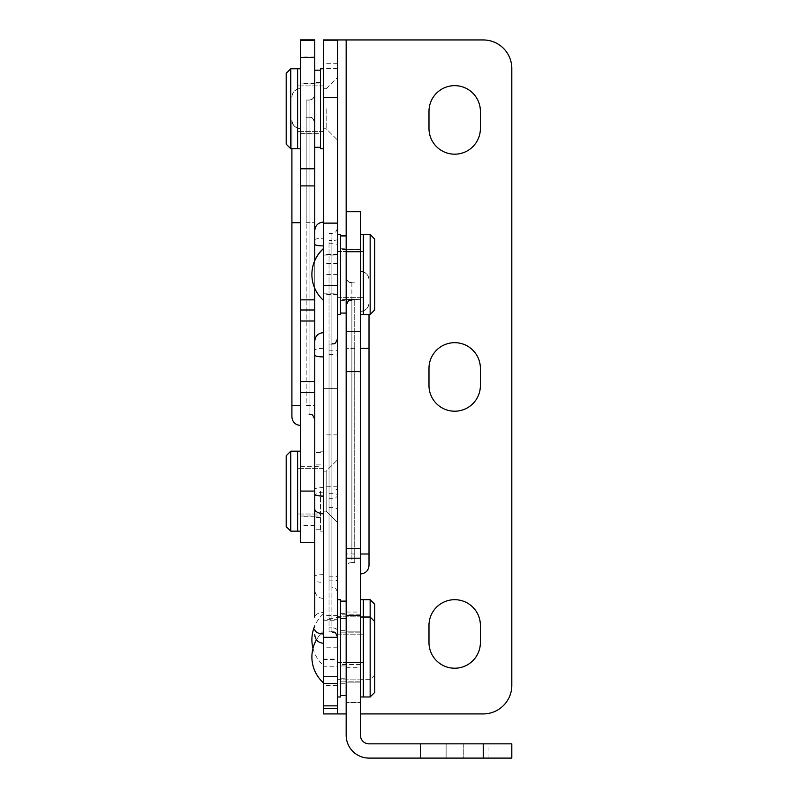 <?xml version="1.0" encoding="UTF-8"?>
<svg xmlns="http://www.w3.org/2000/svg" width="798" height="798" viewBox="0 0 798 798"><rect width="100%" height="100%" fill="white"/><g stroke="black" fill="none" stroke-linecap="round" stroke-linejoin="round"><path stroke-width="0.6" stroke-dasharray="3.99 2.99" d="M323.32 471.179L326.173 471.179L337.604 459.758L337.604 522.58L337.604 459.758L337.604 522.58L337.604 459.758L326.173 471.179L326.173 511.159L326.173 471.179L326.173 511.159L337.604 522.58L326.173 511.159L326.173 471.179L323.32 471.179L323.32 511.159L326.173 511.159L323.32 511.159L323.32 471.179L323.32 514.012L323.32 471.179M323.32 619.677L323.32 659.657L323.32 619.677L337.604 619.677L337.604 659.657L337.604 619.677M323.32 659.657L337.604 659.657M337.604 713.921L337.604 39.95L483.249 39.95A28.558 28.558 0 0 1 511.807 68.508L511.807 685.362A28.558 28.558 0 0 1 483.249 713.921L360.447 713.921M480.386 385.504L480.386 368.367A25.706 25.706 0 0 0 454.69 342.671A25.706 25.706 0 0 0 428.985 368.367L428.985 385.504A25.706 25.706 0 0 0 454.69 411.209A25.706 25.706 0 0 0 480.386 385.504M428.985 111.351L428.985 128.478A25.706 25.706 0 0 0 454.69 154.184A25.706 25.706 0 0 0 480.386 128.478L480.386 111.351A25.706 25.706 0 0 0 454.69 85.645A25.706 25.706 0 0 0 428.985 111.351M428.985 625.393A25.706 25.706 0 0 1 454.69 599.687A25.706 25.706 0 0 1 480.386 625.393L480.386 642.53A25.706 25.706 0 0 1 454.69 668.225A25.706 25.706 0 0 1 428.985 642.53L428.985 625.393M346.182 39.95L346.182 713.921L323.32 713.921M323.32 68.768L323.32 148.727M323.32 222.093L323.32 40.189M316.467 639.806A34.623 34.623 0 0 1 323.32 631.298A34.623 34.623 0 0 0 323.32 682.709L323.32 631.298L323.32 708.405L323.32 685.362L337.604 685.362L337.604 708.405L337.604 40.189L337.604 685.362M337.604 68.508L323.32 68.508L323.32 685.362M323.32 68.508L323.32 39.95M306.183 100.129L306.183 222.712L306.183 99.989L309.045 100.129A5.716 5.716 180 0 0 314.751 94.413M306.183 117.266L309.045 117.266A5.716 5.716 0 0 1 314.751 122.972C312.038 115.171 310.731 118.363 309.045 117.266L309.045 117.126A5.716 5.716 0 0 1 314.751 122.832A5.716 5.716 0 0 0 309.045 117.126L309.045 414.042L309.045 99.989L309.045 117.266L306.183 117.266M323.32 574.65A8.569 1.636 0 0 0 314.751 576.286L314.751 39.9M300.477 542.57L300.477 39.9M300.477 185.705L314.751 185.904L300.477 185.705M291.908 148.727L291.908 120.119C292.417 125.326 295.27 128.179 300.477 128.687L300.477 425.464L300.477 128.687A8.569 8.569 0 0 1 291.908 120.119L291.908 416.895M300.477 128.548L300.477 128.548A8.569 8.569 0 0 1 291.908 119.979L291.908 119.979A8.569 8.569 0 0 0 300.477 128.548C295.27 128.039 292.417 125.186 291.908 119.979M314.751 405.464L314.751 222.712L314.751 405.464L306.183 405.464L306.183 222.692L306.183 405.484L314.751 405.484M309.045 99.989L306.183 99.989L309.045 99.989C310.731 98.892 312.038 102.084 314.751 94.274A5.716 5.716 0 0 1 309.045 99.989A5.716 5.716 0 0 0 314.751 94.274M291.908 97.276A8.569 8.569 0 0 1 300.477 88.708M291.908 97.137A8.569 8.569 0 0 1 300.477 88.568C295.27 89.077 292.417 91.93 291.908 97.137A8.569 8.569 0 0 1 300.477 88.568M360.447 271.47L360.447 573.981L360.447 271.47A8.569 8.569 180 0 1 369.015 280.028L369.015 314.502L369.015 280.028M360.447 274.402L360.447 249.255L360.447 274.402M346.172 274.402L346.172 249.255L346.172 274.402M360.447 639.687L360.447 612.026L360.447 639.687M346.172 639.687L346.172 612.026L346.172 639.687M360.447 274.542L360.447 249.395L360.447 274.542M346.172 274.542L346.172 249.395L346.172 274.542M360.447 371.409L346.172 371.639L360.447 371.409M360.447 211.29L360.447 702.509L360.447 558.191L346.172 558.191M360.447 311.449L360.447 311.449C365.654 310.941 368.506 308.088 369.015 302.881A8.569 8.569 0 0 1 360.447 311.449M346.172 554.002L346.172 277.036L346.172 554.002L351.878 554.002L351.878 300.018A5.716 5.716 180 0 0 346.172 305.734A5.716 5.716 180 0 1 351.878 300.018L351.878 282.891A5.716 5.716 0 0 1 346.172 277.175M346.172 211.29L346.172 702.509L360.447 702.509L346.172 702.509L346.172 211.29M346.172 695.557L346.172 618.45L346.172 695.557L346.172 630.729L346.172 695.557L340.457 695.557L340.457 617.024L340.457 696.983L340.457 618.45L340.457 696.983L337.604 696.983L337.604 617.024L337.604 696.983M354.731 300.018L354.731 348.387L354.731 299.878L351.878 300.018L354.731 300.018M351.878 299.878L354.731 299.878L351.878 299.878C350.192 300.976 348.886 297.784 346.172 305.594A5.716 5.716 0 0 1 351.878 299.878A5.716 5.716 0 0 0 346.172 305.594M354.731 554.002L354.731 348.397L354.731 562.56L354.731 554.002L351.878 554.002L351.878 562.56C350.192 563.657 348.886 560.465 346.172 568.266M369.015 565.413L369.015 348.377L360.447 348.377M360.447 271.32A8.569 8.569 0 0 1 369.015 279.889A8.569 8.569 0 0 0 360.447 271.32C365.654 271.829 368.506 274.682 369.015 279.889M369.015 302.741A8.569 8.569 0 0 1 360.447 311.3C365.654 310.801 368.506 307.938 369.015 302.741A8.569 8.569 0 0 1 360.447 311.3M354.731 282.891L351.878 282.741A5.716 5.716 0 0 1 346.172 277.036A5.716 5.716 0 0 0 351.878 282.741L351.878 562.56L354.731 562.56M326.173 108.747L326.173 128.737L326.173 108.747M337.604 242.083L337.604 592.744L337.604 242.083M314.751 576.286L314.751 580.655A8.569 1.636 180 0 0 323.32 582.291M329.035 242.083L329.035 587.039L329.035 242.083M323.32 274.382L323.32 248.677L323.32 274.382M337.604 274.382L337.604 234.403L337.604 274.382M323.32 666.779L323.32 223.121L323.32 666.779L337.604 666.779L337.604 708.395L337.604 223.121L337.604 666.779M323.32 388.616L337.604 388.616L323.32 388.616M314.751 288.297L314.751 260.607M337.604 637.193L337.604 338.372L337.604 637.193M323.32 356.906L323.32 643.238L323.32 356.906M329.035 631.617L329.035 344.078L329.035 631.617M323.32 637.472L323.32 676.993L323.32 637.472M337.604 637.472L337.604 676.993L337.604 637.472M323.32 254.991L323.32 294.512L323.32 254.991M337.604 254.991L337.604 294.512L337.604 254.991M337.604 615.567L323.32 615.567M337.604 486.78L323.32 486.78M323.32 348.387A8.569 1.825 180 0 0 314.751 350.212L314.751 489.393A8.569 1.825 180 0 1 323.32 487.568M323.32 492.157A8.569 4.579 0 0 0 314.751 496.735L314.751 617.143A8.569 4.579 0 0 1 323.32 612.565M360.447 657.003L360.447 696.983L360.447 657.003M420.416 743.846L488.955 743.846L420.416 743.846L420.416 758.1L446.122 758.1L420.416 758.1L420.416 743.846L420.416 758.1L488.955 758.1L420.416 758.1M360.447 615.308L346.172 615.308L346.172 735.257A22.843 22.843 0 0 0 369.015 758.1L511.807 758.1L511.807 743.846L369.015 743.846A8.569 8.569 0 0 1 360.447 735.277L360.447 558.191M463.259 743.846L488.955 743.846L446.122 743.846L463.259 743.846L463.259 758.1L488.955 758.1L446.122 758.1L463.259 758.1L463.259 743.846M323.32 274.522L323.32 300.228L323.32 274.522M337.604 274.522L337.604 314.502L337.604 274.522M363.299 274.522L363.299 314.502L363.299 274.522M370.152 314.502L370.152 234.403M374.721 309.933L374.721 238.971M340.457 234.403L340.457 314.502M360.447 274.522L360.447 314.502L360.447 274.522M346.172 274.522L346.172 313.075L346.172 274.522M340.457 274.522L340.457 313.075L340.457 274.522M323.32 639.667L323.32 665.372L323.32 639.667M337.604 639.667L337.604 679.657L337.604 639.667M363.299 639.667L363.299 679.657L363.299 639.667M374.721 604.256L374.721 692.415L374.721 621.592L374.721 692.415L370.152 696.983L370.152 599.687M370.152 639.667L370.152 679.657L370.152 639.667M340.457 599.687L340.457 695.557M360.447 639.667L360.447 679.657L360.447 639.667M340.457 639.667L340.457 679.657L340.457 639.667M346.172 639.667L346.172 601.113L346.172 639.667M363.299 657.003L363.299 696.983L363.299 657.003M340.457 657.003L340.457 630.729L340.457 657.003M346.172 657.003L346.172 630.729L346.172 657.003M363.299 274.382L363.299 234.403L363.299 274.382M374.721 274.382L374.721 309.794L374.721 274.382M370.152 274.382L370.152 314.362L370.152 274.382M360.447 274.382L360.447 234.403L360.447 274.382M340.457 274.382L340.457 314.362L340.457 274.382M346.172 274.382L346.172 312.936L346.172 274.382M297.614 108.747L297.614 148.727L297.614 108.747M290.761 68.768L290.761 148.727M286.193 73.336L286.193 144.159M320.467 148.727L320.467 68.768M297.614 491.169L297.614 531.149L297.614 491.169M290.761 451.189L290.761 531.149M286.193 455.758L286.193 526.58M320.467 491.169L320.467 531.149L320.467 491.169M323.32 491.169L323.32 531.149L323.32 491.169M314.751 525.393L300.477 525.393M314.751 542.54L300.477 542.54M314.751 57.017L300.477 57.017M306.183 222.712L314.751 222.712L306.183 222.692M309.045 117.126L306.183 117.126L309.045 117.126C310.731 118.224 312.038 115.032 314.751 122.832M291.908 222.692L300.477 222.682M291.908 405.464L300.477 405.454M346.172 251.24L360.447 251.24M346.172 662.46L360.447 662.46M346.172 662.559L360.447 662.559M354.731 348.397L346.172 348.377L354.731 348.387M354.731 553.982L346.172 553.982M360.447 553.982L369.015 553.982M329.035 240.447L331.888 240.447L331.888 233.515L331.888 587.039L331.888 240.447A5.716 1.087 180 0 0 337.604 239.36M329.035 243.719L331.888 243.719A5.716 1.087 180 0 1 337.604 244.816M337.604 647.218L323.32 647.218M337.604 63.311L323.32 63.311M337.604 274.402L323.32 274.402M337.604 434.86L323.32 434.86M329.035 576.834L331.888 576.834A5.716 1.087 180 0 0 337.604 575.737M329.035 580.106L331.888 580.106A5.716 1.087 180 0 1 337.604 581.193M314.751 239.899A8.569 1.636 180 0 1 323.32 238.263M329.035 627.827L331.888 627.827L331.888 631.817L331.888 344.078L331.888 627.827A5.716 3.052 0 0 1 337.604 630.879M329.035 618.669L331.888 618.669A5.716 3.052 180 0 0 337.604 615.617M337.604 263.569L323.32 263.569M329.035 354.472L331.888 354.472A5.716 1.217 180 0 1 337.604 355.689M329.035 350.821L331.888 350.821A5.716 1.217 0 0 0 337.604 349.604M329.035 490.002L331.888 490.002A5.716 1.217 0 0 0 337.604 488.785M329.035 498.261L331.888 498.261A5.716 3.052 180 0 0 337.604 495.209M329.035 507.418L331.888 507.418A5.716 3.052 0 0 1 337.604 510.471M329.035 493.663L331.888 493.663A5.716 1.217 180 0 1 337.604 494.88M446.122 758.1L446.122 743.846L446.122 758.1M483.249 743.846L483.249 758.1M314.751 83.62L300.477 83.62M314.751 466.042L300.477 466.042M314.751 516.296L300.477 516.296M314.751 133.874L300.477 133.874M306.183 414.042L309.045 414.042M346.172 249.255L360.447 249.255M346.172 612.026L360.447 612.026M346.172 249.395L360.447 249.395M346.172 299.659L360.447 299.659M346.172 667.318L360.447 667.318M346.172 299.509L360.447 299.509M351.878 282.741C350.192 281.654 348.886 284.846 346.172 277.036M326.173 88.758L337.604 77.336L326.173 88.758L323.32 88.758L326.173 88.758M329.035 233.515L331.888 233.515C333.584 232.418 334.881 235.609 337.604 227.809M337.604 254.392L323.32 254.392M337.604 637.013L323.32 637.013L337.604 637.013M337.604 676.993L323.32 676.993L337.604 676.993M337.604 294.372L323.32 294.372M329.035 587.039L331.888 587.039C333.584 588.136 334.881 584.944 337.604 592.744M323.32 598.46C318.123 597.951 315.26 595.099 314.751 589.892M323.32 128.737L326.173 128.737L337.604 140.159L326.173 128.737L323.32 128.737M337.604 294.512L323.32 294.512M337.604 254.532L323.32 254.532M329.035 344.078L331.888 344.078M329.035 631.817L331.888 631.817M346.172 682.14L360.447 682.14L346.172 682.14M488.955 758.1L488.955 743.846M346.172 631.876L360.447 631.876L346.172 631.876M323.32 255.101L337.604 255.101M337.604 251.679L363.299 251.679L337.604 251.679M337.604 297.375L363.299 297.375L337.604 297.375M323.32 293.943L337.604 293.943M360.447 249.674L340.457 249.674M360.447 299.37L340.457 299.37M340.457 300.796L346.172 300.796M340.457 248.248L346.172 248.248M323.32 620.255L337.604 620.255M337.604 616.824L363.299 616.824L337.604 616.824M323.32 613.971A34.623 34.623 0 0 0 314.751 625.901M312.996 648.335A34.623 34.623 0 0 0 323.32 665.372M374.721 675.078L370.152 679.657L360.447 679.657M337.604 662.52L363.299 662.52L337.604 662.52M323.32 659.088L337.604 659.088M360.447 614.829L340.457 614.829M360.447 664.515L340.457 664.515M337.604 679.657L340.457 679.657M340.457 665.941L346.172 665.941M340.457 678.22L346.172 678.22M340.457 613.393L346.172 613.393M323.32 637.582L337.604 637.582L323.32 637.582M337.604 634.161L363.299 634.161L337.604 634.161M360.447 617.024L370.152 617.024L374.721 621.592M360.447 696.983L370.152 696.983M337.604 679.846L363.299 679.846L337.604 679.846M323.32 676.425L337.604 676.425L323.32 676.425M337.604 617.024L340.457 617.024M360.447 632.156L340.457 632.156L360.447 632.156M360.447 681.851L340.457 681.851L360.447 681.851M340.457 683.278L346.172 683.278L340.457 683.278M340.457 618.45L346.172 618.45M340.457 630.729L346.172 630.729L340.457 630.729M323.32 254.961L337.604 254.961M337.604 251.54L363.299 251.54L337.604 251.54M311.898 274.452A34.623 34.623 0 0 0 323.32 300.088M374.721 309.794L370.152 314.362L360.447 314.362M337.604 297.225L363.299 297.225L337.604 297.225M323.32 293.804L337.604 293.804M360.447 249.535L340.457 249.535M360.447 299.23L340.457 299.23M337.604 314.362L340.457 314.362M340.457 300.656L346.172 300.656M340.457 312.936L346.172 312.936M340.457 248.108L346.172 248.108M323.32 131.59L297.614 131.59L323.32 131.59M323.32 85.905L297.614 85.905L323.32 85.905M320.467 82.473L314.751 82.473M320.467 135.022L314.751 135.022M300.477 133.595L320.467 133.595M300.477 83.9L320.467 83.9M323.32 514.012L297.614 514.012L323.32 514.012M323.32 468.326L297.614 468.326L323.32 468.326M320.467 464.895L314.751 464.895M320.467 529.722L314.751 529.722M320.467 452.616L314.751 452.616M320.467 517.443L314.751 517.443M323.32 531.149L320.467 531.149M300.477 516.017L320.467 516.017M300.477 466.321L320.467 466.321M323.32 451.189L320.467 451.189"/><path stroke-width="1.2" d="M428.985 368.367L428.985 385.504A25.706 25.706 0 0 0 454.69 411.209A25.706 25.706 0 0 0 480.386 385.504L480.386 368.367A25.706 25.706 0 0 0 454.69 342.671A25.706 25.706 0 0 0 428.985 368.367M340.457 695.557L346.172 695.557L346.172 713.921L323.32 713.921L323.32 40.219L337.604 40.189L337.604 713.921M360.447 713.921L483.249 713.921A28.558 28.558 0 0 0 511.807 685.362L511.807 68.508A28.558 28.558 0 0 0 483.249 39.95L346.172 39.95L346.172 211.29L360.447 211.29L360.447 615.308L346.172 615.308L346.172 735.257A22.843 22.843 0 0 0 369.015 758.1L483.249 758.1L483.249 743.846L369.015 743.846A8.569 8.569 0 0 1 360.447 735.277L360.447 615.308M480.386 128.478L480.386 111.351A25.706 25.706 0 0 0 454.69 85.645A25.706 25.706 0 0 0 428.985 111.351L428.985 128.478A25.706 25.706 0 0 0 454.69 154.184A25.706 25.706 0 0 0 480.386 128.478M428.985 625.393A25.706 25.706 0 0 1 454.69 599.687A25.706 25.706 0 0 1 480.386 625.393L480.386 642.53A25.706 25.706 0 0 1 454.69 668.225A25.706 25.706 0 0 1 428.985 642.53L428.985 625.393M337.604 40.189L323.32 39.95L346.172 39.95M323.32 39.95L323.32 68.768L320.467 68.768L320.467 148.727L323.32 148.727L323.32 222.093C318.123 222.602 315.26 225.455 314.751 230.662L314.751 185.904L300.477 185.904L300.477 542.57L314.751 542.57L300.477 542.57M316.467 639.806A34.623 34.623 0 0 0 323.32 682.709L323.32 713.921M300.477 168.787L300.477 185.904L314.751 185.904L314.751 168.787L300.477 168.787L300.477 39.9L314.751 39.9L314.751 168.787M300.477 425.464C295.27 424.955 292.417 422.102 291.908 416.895L291.908 148.727M346.172 695.557L346.172 211.29L360.447 211.29M360.447 348.407L369.015 348.397L369.015 314.502L369.015 565.413C368.506 570.62 365.654 573.473 360.447 573.981M314.751 260.607L314.751 230.662M314.751 580.655L314.751 288.297M314.751 617.143L314.751 350.212M337.604 705.851L323.32 705.851L337.604 705.851M337.604 708.395L323.32 708.395M314.751 489.393L314.751 496.735M483.249 743.846L511.807 743.846L511.807 758.1L483.249 758.1M346.172 558.191L346.172 615.308L346.172 558.191L360.447 558.191M360.447 234.542L363.299 234.542L363.299 314.502L363.299 234.403L370.152 234.542L370.152 314.502L374.721 309.933L374.721 239.111L370.152 234.403L360.447 234.403M337.604 314.502L340.457 314.502L340.457 234.403L337.604 234.403M360.447 599.687L363.299 599.687L363.299 617.024L363.299 599.687L370.152 599.687L370.152 696.983L374.721 692.415L374.721 621.592L370.152 617.024L363.299 617.024L363.299 696.983L363.299 617.024L360.447 617.024M370.152 599.687L374.721 604.256L374.721 621.592M337.604 696.983L340.457 696.983L340.457 599.687L337.604 599.687M370.152 234.403L374.721 239.111M300.477 148.727L297.614 148.727L297.614 68.768L297.614 148.727L290.761 148.727L290.761 68.768L286.193 73.336L286.193 144.159L290.761 148.727M300.477 531.149L297.614 531.149L297.614 451.189L297.614 531.149L290.761 531.149L290.761 451.189L286.193 455.758L286.193 526.58L290.761 531.149M314.751 381.554L300.477 381.554M314.751 40.289L300.477 40.289M314.751 57.436L300.477 57.436M314.751 299.849L300.477 299.849M314.751 309.993L300.477 309.993M314.751 320.996L300.477 320.996M314.751 392.566L300.477 392.566M314.751 491.079L300.477 491.079M300.477 222.722L291.908 222.712M300.477 405.484L291.908 405.484M346.172 331.679L360.447 331.679M346.172 371.639L360.447 371.639L346.172 371.639M346.172 251.719L360.447 251.719M346.172 211.709L360.447 211.709M346.172 548.346L360.447 548.346M360.447 554.002L369.015 554.002M337.604 97.336L323.32 97.336M314.751 244.268A8.569 1.636 0 0 0 323.32 245.904M314.751 355.08A8.569 1.825 0 0 0 323.32 356.906M337.604 285.485L323.32 285.485M337.604 683.377L323.32 683.377M323.32 513.523A8.569 4.579 180 0 1 314.751 508.944M314.751 494.271A8.569 1.825 0 0 0 323.32 496.097M323.32 633.931A8.569 4.579 180 0 1 314.751 629.353M314.751 39.9L300.477 39.9M309.045 414.042C310.731 415.14 312.038 411.948 314.751 419.748M351.878 300.018C350.192 301.115 348.886 297.923 346.172 305.734M337.604 708.405L323.32 708.405M331.888 631.817C333.584 632.914 334.881 629.722 337.604 637.522M337.604 223.121L323.32 223.121M323.32 332.656C318.123 333.165 315.26 336.018 314.751 341.225M323.32 643.238C318.123 642.729 315.26 639.876 314.751 634.669M331.888 344.078C333.584 342.98 334.881 346.182 337.604 338.372M323.32 248.826A34.623 34.623 0 0 0 323.32 300.228M360.447 314.502L370.152 314.502M337.604 234.542L340.457 234.542M340.457 235.969L346.172 235.969M340.457 313.075L346.172 313.075M314.751 625.901A34.623 34.623 0 0 0 312.996 648.335M340.457 601.113L346.172 601.113M360.447 696.983L370.152 696.983M337.604 617.024L340.457 617.024M340.457 618.45L346.172 618.45M323.32 248.677A34.623 34.623 0 0 0 311.898 274.452M340.457 235.829L346.172 235.829M300.477 68.768L290.761 68.768M320.467 147.301L314.751 147.301M320.467 70.194L314.751 70.194M300.477 451.189L290.761 451.189"/></g></svg>
